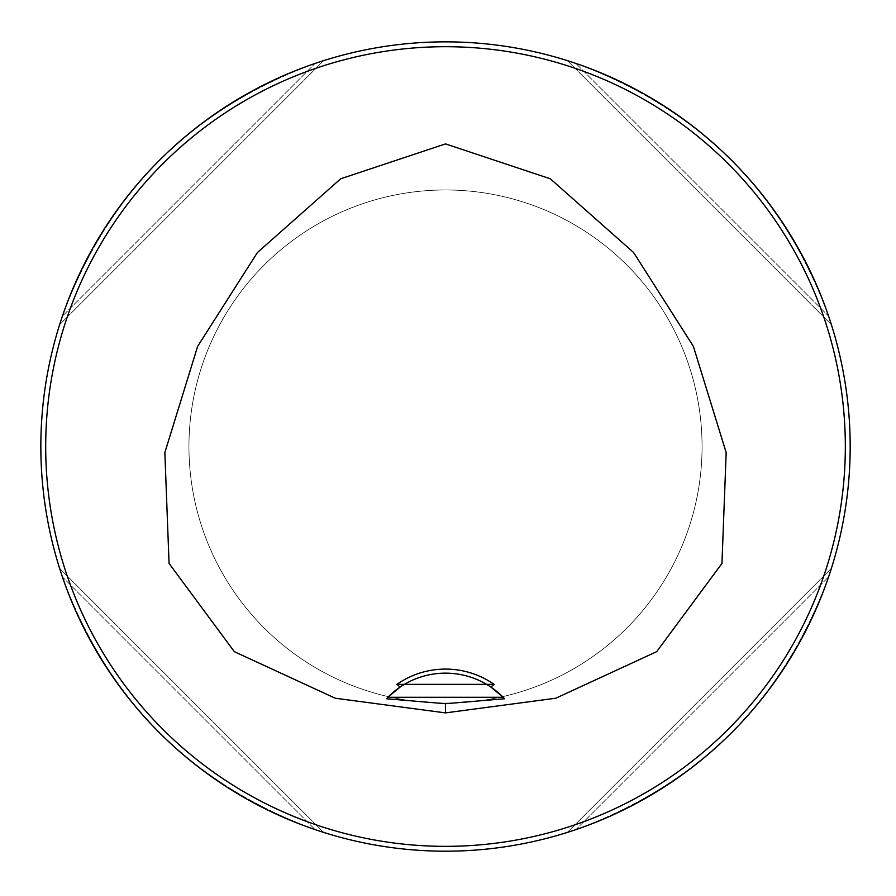 <?xml version="1.0" encoding="UTF-8"?>
<svg xmlns="http://www.w3.org/2000/svg" width="896" height="896" viewBox="0 0 896 896"><rect width="100%" height="100%" fill="white"/><g stroke="black" fill="none" stroke-linecap="round" stroke-linejoin="round"><path stroke-width="0.67" stroke-dasharray="4.48 3.36" d="M445.514 851.2A404.678 404.678 0 0 1 40.835 446.522A404.678 404.678 0 0 1 445.514 41.854A404.678 404.678 0 0 1 850.181 446.522A404.678 404.678 0 0 1 445.514 851.2M831.32 324.408L831.13 323.814M831.074 323.624L830.469 321.765M828.598 316.12C783.306 192.965 699.07 108.73 575.904 63.437C699.07 108.73 783.306 192.965 828.598 316.12L575.904 63.437L828.598 316.12M567.627 60.715L568.221 60.906M568.411 60.962L570.27 61.566M59.696 568.646L59.886 569.229M59.942 569.43L60.547 571.29M62.418 576.923C107.71 700.09 191.946 784.325 315.112 829.618C191.946 784.325 107.71 700.09 62.418 576.923L315.112 829.618L62.418 576.923M323.445 832.35L322.795 832.149M322.605 832.082L320.746 831.488M323.389 60.715L322.795 60.906M322.605 60.962L320.746 61.566M315.112 63.437C191.946 108.73 107.71 192.965 62.418 316.12C107.71 192.965 191.946 108.73 315.112 63.437L62.418 316.12L315.112 63.437M59.696 324.408L59.886 323.814M59.942 323.624L60.547 321.765M567.627 832.339L568.221 832.149M568.411 832.082L570.27 831.488M575.904 829.618C699.07 784.325 783.306 700.09 828.598 576.923C783.306 700.09 699.07 784.325 575.904 829.618L828.598 576.923L575.904 829.618M831.32 568.646L831.13 569.229M831.074 569.43L830.469 571.29M59.629 568.411L323.624 832.406L59.629 568.411M323.624 60.637L59.629 324.643L323.624 60.637M831.398 324.643L567.392 60.637L831.398 324.643M567.392 832.406L831.398 568.411L567.392 832.406M504.582 698.757A80.931 80.931 0 0 0 503.182 697.29M490.918 687.086A80.931 80.931 0 0 0 400.098 687.086M387.845 697.29A80.931 80.931 0 0 0 386.434 698.757M445.514 703.091A256.57 256.57 0 0 1 223.317 318.248A256.57 256.57 0 0 1 667.699 318.248A256.57 256.57 0 0 1 445.514 703.091A256.57 256.57 0 0 1 223.317 318.248A256.57 256.57 0 0 1 667.699 318.248A256.57 256.57 0 0 1 445.514 703.091"/><path stroke-width="1.34" d="M396.917 684.354L494.099 684.354L490.918 687.086A80.931 80.931 0 0 0 400.098 687.086L396.917 684.354A84.986 84.986 0 0 1 494.099 684.354M445.514 703.718L386.434 698.757L387.845 697.29A80.931 80.931 0 0 1 400.098 687.086L387.845 697.29L503.182 697.29L490.918 687.086A80.931 80.931 0 0 1 503.182 697.29L504.582 698.757L445.514 703.718L445.514 712.891L335.238 698.219L234.349 651.683L169.064 563.438L164.853 452.581L197.658 346.315L257.432 252.504L340.682 178.797L445.514 143.898L550.334 178.797L633.584 252.504L693.358 346.315L726.174 452.581L721.952 563.438L656.667 651.683L555.778 698.219L445.514 712.891M850.181 446.522A404.678 404.678 0 0 0 243.174 96.062A404.678 404.678 0 0 0 243.174 796.981A404.678 404.678 0 0 0 850.181 446.522M830.469 321.765L831.32 324.408M570.27 61.566L567.627 60.715M60.547 571.29L59.696 568.646M320.746 831.488L323.445 832.35M320.746 61.566L323.389 60.715M60.547 321.765L59.696 324.408M570.27 831.488L567.627 832.339M830.469 571.29L831.32 568.646M845.331 446.522A399.818 399.818 0 0 0 245.605 100.274A399.818 399.818 0 0 0 245.605 792.781A399.818 399.818 0 0 0 845.331 446.522"/></g></svg>
